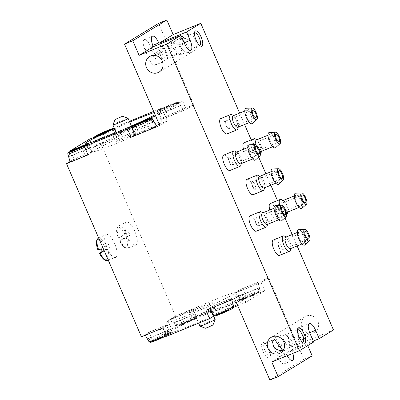 <?xml version="1.0" encoding="UTF-8"?>
<svg xmlns="http://www.w3.org/2000/svg" width="400" height="400" viewBox="0 0 400 400"><rect width="100%" height="100%" fill="white"/><g stroke="black" fill="none" stroke-linecap="round" stroke-linejoin="round"><path stroke-width="0.3" stroke-dasharray="2 1.5" d="M126.01 236.92A10.725 3.785 -112.3 0 1 126.38 247.2A10.725 3.785 -112.3 0 1 119.555 240.855L126.01 236.92L130.025 235.195L122.715 239.645A12.115 4.275 -112.3 0 1 122.025 238.15A12.115 4.275 -112.3 0 1 121.4 236.61L118.885 237.635A11.965 4.22 -112.3 0 1 118.545 225.91A11.965 4.22 -112.3 0 1 126.105 233.235L128.71 232.16A12.115 4.275 -112.3 0 1 130.025 235.195M127.31 236.005A12.425 4.385 67.7 0 0 135.72 245.23A12.425 4.385 67.7 0 0 135.15 232.04A12.425 4.385 67.7 0 0 126.31 222.235A12.425 4.385 67.7 0 0 127.31 236.005M122.715 239.645L119.5 240.905C124.21 249.345 126.64 248.315 127.605 248.055A11.965 4.22 -112.3 0 1 120.195 240.67M118.885 237.635L118.185 237.87C115.945 231.56 116.065 227.575 118.545 225.91L126.31 222.235M126.105 233.235L118.245 237.82A10.725 3.785 -112.3 0 1 117.875 227.54A10.725 3.785 -112.3 0 1 124.7 233.885M102.26 251.39L105.825 249.22L109.84 247.49L102.53 251.945M98.36 238.21A11.965 4.22 -112.3 0 1 105.915 245.53L108.525 244.455A12.115 4.275 -112.3 0 1 109.84 247.49M107.12 248.305A12.425 4.385 67.7 0 0 115.535 257.525A12.425 4.385 67.7 0 0 114.965 244.335A12.425 4.385 67.7 0 0 106.125 234.535A12.425 4.385 67.7 0 0 107.12 248.305M105.915 245.53L98 250.165M232.42 308.475L216.29 315.08L214.77 314.51L213.265 311.85L232.695 303.895M213.59 315.335A10.995 0.58 156.6 0 1 213.76 315.125L212.255 312.465A11.34 0.6 156.6 0 1 213.265 311.85M231.24 299.12A11.905 0.63 156.6 0 1 216.875 305.835A11.905 0.63 156.6 0 1 209.58 308.36A11.905 0.63 156.6 0 1 220.255 303.05A11.905 0.63 156.6 0 1 231.43 298.9A11.905 0.63 156.6 0 1 231.24 299.12M213.76 315.125L215.28 315.695L231.94 308.875M151.745 341.495A9.76 0.515 156.6 0 1 162.54 336.585A9.76 0.515 156.6 0 1 168.405 334.68L151.745 341.495L150.225 340.93L148.715 338.27L168.145 330.315A11.34 0.6 156.6 0 1 167.135 330.93L168.04 333.84A10.995 0.58 156.6 0 1 165.945 334.915M149.04 341.755A10.995 0.58 156.6 0 1 149.215 341.545L147.705 338.885A11.34 0.6 156.6 0 1 148.715 338.27M168.145 330.315L169.05 333.225L168.405 334.68L169.225 333.02A10.995 0.58 156.6 0 1 169.05 333.225M166.695 325.54A11.905 0.63 156.6 0 1 152.33 332.255A11.905 0.63 156.6 0 1 145.03 334.775A11.905 0.63 156.6 0 1 155.705 329.47A11.905 0.63 156.6 0 1 166.885 325.32A11.905 0.63 156.6 0 1 166.695 325.54M149.215 341.545L150.735 342.11L166.345 335.845A9.76 0.515 156.6 0 0 167.395 335.295L168.04 333.84M133.165 125.935L132.52 127.385L133.425 130.295A11.34 0.6 -23.4 0 1 134.43 129.68L133.53 126.77A10.995 0.58 156.6 0 1 144.74 121.62A10.995 0.58 156.6 0 1 152.525 118.855M134.175 125.32L133.53 126.77M134.685 135.29A11.905 0.63 156.6 0 1 145.365 129.99A11.905 0.63 156.6 0 1 156.54 125.835M69.625 151.74L68.98 153.19A10.995 0.58 156.6 0 1 80.195 148.035A10.995 0.58 156.6 0 1 87.98 145.275A10.995 0.58 156.6 0 1 87.805 145.485L89.315 148.145A11.34 0.6 -23.4 0 1 88.305 148.76L86.8 146.1L85.28 145.535M68.62 152.355L67.97 153.805L68.875 156.715A11.34 0.6 -23.4 0 1 69.885 156.1L68.98 153.19M87.805 145.485L86.285 144.92M70.14 161.71A11.905 0.63 156.6 0 1 80.815 156.41A11.905 0.63 156.6 0 1 91.99 152.255A11.905 0.63 156.6 0 1 87.9 154.57M242.785 298.94A9.76 0.515 156.6 0 1 253.585 294.025A9.76 0.515 156.6 0 1 259.445 292.12L242.785 298.94L241.265 298.37L239.76 295.71L259.19 287.76A11.34 0.6 156.6 0 1 258.18 288.37L259.08 291.28A10.995 0.58 156.6 0 1 247.87 296.435A10.995 0.58 156.6 0 1 240.085 299.195A10.995 0.58 156.6 0 1 240.255 298.985L238.75 296.325A11.34 0.6 156.6 0 1 239.76 295.71M259.19 287.76L260.09 290.665L259.71 291.96M257.735 282.985A11.905 0.63 156.6 0 1 243.37 289.695A11.905 0.63 156.6 0 1 236.075 292.22A11.905 0.63 156.6 0 1 246.75 286.91A11.905 0.63 156.6 0 1 257.925 282.765A11.905 0.63 156.6 0 1 257.735 282.985M259.08 291.28L258.545 292.68L245.33 298.57C240.285 300.525 241.14 299.87 240.085 299.195L236.075 292.22M240.255 298.985L241.775 299.555L258.435 292.735A9.76 0.515 156.6 0 1 247.635 297.65A9.76 0.515 156.6 0 1 241.775 299.555M178.235 325.36A9.76 0.515 156.6 0 1 189.035 320.445A9.76 0.515 156.6 0 1 194.895 318.54L178.235 325.36L176.715 324.79L175.21 322.13L194.64 314.175A11.34 0.6 156.6 0 1 193.63 314.79L194.535 317.7A10.995 0.58 156.6 0 1 183.32 322.855A10.995 0.58 156.6 0 1 175.535 325.615A10.995 0.58 156.6 0 1 175.71 325.405L174.2 322.745A11.34 0.6 156.6 0 1 175.21 322.13M194.64 314.175L195.545 317.085L194.895 318.54L195.72 316.88A10.995 0.58 156.6 0 1 195.545 317.085M193.19 309.4A11.905 0.63 156.6 0 1 178.82 316.115A11.905 0.63 156.6 0 1 171.525 318.64A11.905 0.63 156.6 0 1 182.2 313.33A11.905 0.63 156.6 0 1 193.375 309.18A11.905 0.63 156.6 0 1 193.19 309.4M194.535 317.7L194 319.1L180.785 324.99C175.735 326.94 176.595 326.29 175.535 325.615L171.525 318.64M175.71 325.405L177.23 325.975L193.89 319.155A9.76 0.515 156.6 0 1 183.09 324.07A9.76 0.515 156.6 0 1 177.23 325.975M159.66 109.795L176.32 102.975A9.76 0.515 156.6 0 1 165.52 107.89A9.76 0.515 156.6 0 1 159.66 109.795L159.395 109.955C159.04 109.955 158.855 110.455 158.84 111.45A10.995 0.58 156.6 0 1 159.015 111.25L159.66 109.795M183.03 109.695A11.905 0.63 156.6 0 1 168.48 116.635A11.905 0.63 156.6 0 1 161.18 119.15A11.905 0.63 156.6 0 1 171.86 113.85A11.905 0.63 156.6 0 1 183.03 109.695L179.02 102.715C177.15 101.585 178.85 102.01 176.245 102.445C172.955 103.495 163.605 107.54 160.56 109.23L160.025 110.635A10.995 0.58 156.6 0 1 171.235 105.48A10.995 0.58 156.6 0 1 179.02 102.715A10.995 0.58 156.6 0 1 178.85 102.925L180.355 105.59A11.34 0.6 -23.4 0 1 179.35 106.205L177.84 103.54L176.32 102.975M178.85 102.925L177.33 102.36L160.67 109.18A9.76 0.515 156.6 0 1 171.47 104.265A9.76 0.515 156.6 0 1 177.33 102.36M180.355 105.59L160.925 113.54A11.34 0.6 -23.4 0 0 159.915 114.155L159.015 111.25M160.925 113.54L160.025 110.635M96.12 135.6L95.475 137.05A10.995 0.58 156.6 0 1 106.69 131.9A10.995 0.58 156.6 0 1 114.475 129.135A10.995 0.58 156.6 0 1 114.3 129.345L115.81 132.01A11.34 0.6 -23.4 0 1 114.8 132.625L113.29 129.96L111.77 129.395M95.11 136.215L94.465 137.665L95.37 140.575A11.34 0.6 -23.4 0 1 96.38 139.96L95.475 137.05M114.3 129.345L112.78 128.78M103.93 143.055A11.905 0.63 156.6 0 1 96.63 145.57A11.905 0.63 156.6 0 1 107.31 140.27A11.905 0.63 156.6 0 1 118.485 136.115A11.905 0.63 156.6 0 1 103.93 143.055M141.415 336.755L148.98 332.145L152.595 340.495L163.355 336.09L159.74 327.74A12.425 0.655 156.6 0 1 167.355 325.11A12.425 0.655 156.6 0 1 166.715 325.645L162.93 327.95M70.08 161.525L74.09 159.085L84.85 154.68A12.425 0.655 156.6 0 1 92.465 152.05A12.425 0.655 156.6 0 1 91.825 152.58L88.04 154.89M70.675 151.19L74.09 159.085M93.015 147.555L100.585 142.945L122.1 134.135L118.32 136.445A12.425 0.655 156.6 0 1 103.775 143.15L93.015 147.555L89.405 139.205M312.19 355.875L303.94 359.25L268.71 277.845L240.025 289.585L243.64 297.935L200.605 315.545L196.82 317.855A12.425 0.655 -23.4 0 1 182.28 324.56L171.52 328.965L167.905 320.615L175.475 316.005L100.585 142.945M171.52 328.965L152.595 340.495M192.045 51.9A9.11 8.51 58.7 0 1 180.83 47.39A9.11 8.51 58.7 0 1 183.69 35.77A9.11 8.51 58.7 0 1 195.7 39.125A9.11 8.51 58.7 0 1 193.17 51.335A9.11 8.51 58.7 0 1 192.045 51.9M313.575 332.745A9.11 8.51 58.7 0 1 302.365 328.235A9.11 8.51 58.7 0 1 305.225 316.615A9.11 8.51 58.7 0 1 317.23 319.97A9.11 8.51 58.7 0 1 314.705 332.175A9.11 8.51 58.7 0 1 313.575 332.745M200.605 315.545L196.99 307.2L175.475 316.005M122.1 134.135L118.49 125.79L129.39 121.325M153.645 111.4L161.52 108.175L165.135 116.525L193.825 104.785L158.595 23.375M239.635 113.1L244.57 124.505M251.21 139.85L258.66 157.07M265.91 173.825L270.845 185.23M277.485 200.575L284.935 217.79M292.19 234.55L297.125 245.95M333.475 329.96L305.865 341.26L307.755 345.63M192.475 324.8A41.41 2.185 156.6 0 1 167.075 333.515A41.41 2.185 156.6 0 1 204.22 315.11A41.41 2.185 156.6 0 1 243.07 300.63A41.41 2.185 156.6 0 1 192.475 324.8M237.705 305.655L245.83 302.33L264.755 290.805L246.825 298.14L243.215 289.795A12.425 0.655 156.6 0 1 235.595 292.42A12.425 0.655 156.6 0 1 236.24 291.89L240.025 289.585M214.225 315.885A12.425 0.655 -23.4 0 1 227.9 309.67L233.795 307.26M163.355 336.09A12.425 0.655 -23.4 0 1 170.97 333.46A12.425 0.655 -23.4 0 1 170.325 333.99L166.54 336.3M246.825 298.14A12.425 0.655 -23.4 0 1 239.21 300.77A12.425 0.655 -23.4 0 1 239.855 300.24L243.64 297.935M114.525 128.68A41.41 2.185 156.6 0 1 129.725 122.105M154.14 112.55A41.41 2.185 156.6 0 1 160.99 110.955A41.41 2.185 156.6 0 1 155.1 114.77M193.825 104.785L186.255 109.395L168.325 116.73L164.71 108.385L182.64 101.045L163.715 112.57L155.59 115.9M164.71 108.385A12.425 0.655 156.6 0 1 157.095 111.01A12.425 0.655 156.6 0 1 157.735 110.48L161.52 108.175M118.32 136.445L114.705 128.095L118.49 125.79M114.705 128.095A12.425 0.655 156.6 0 1 114.355 128.3M291.065 340.34A9.11 8.51 -121.3 0 0 299.32 341.43A9.11 8.51 -121.3 0 0 300.445 340.86A9.11 8.51 -121.3 0 0 304.29 334.93L302.31 329.22L298.485 328.015L298.15 331.325L298.74 338.31A9.11 8.51 58.7 0 1 294.895 344.24A9.11 8.51 58.7 0 1 293.77 344.81A9.11 8.51 58.7 0 1 285.515 343.72L282.605 337.675L284.415 333.775L286.68 335.625L291.065 340.34L279.75 344.975L283.525 353.7A9.11 3.215 -112.3 0 1 284.2 363.825A9.11 3.215 -112.3 0 1 277.975 357.085L274.195 348.355A9.11 3.215 -112.3 0 1 273.52 338.235A9.11 3.215 -112.3 0 1 279.75 344.975M289.295 340.92C289.6 345.205 289.28 347.615 288.345 348.15C290.755 346.91 292.47 344.31 293.485 340.355C292.69 335.55 290.835 333.37 287.915 333.825C287.33 334.54 287.795 336.905 289.295 340.92M173.265 48.36L177.66 53.08L179.915 54.925L181.725 51.01L178.815 44.975A9.11 8.51 -121.3 0 0 169.435 44.455A9.11 8.51 -121.3 0 0 165.59 50.39L166.185 57.385L165.845 60.685L162.015 59.47L160.04 53.77A9.11 8.51 58.7 0 1 163.885 47.84A9.11 8.51 58.7 0 1 173.265 48.36L184.585 43.725M186.31 43.985C188.11 47.45 189.345 49.225 190.01 49.31C191.47 48.945 192.975 42.895 189.115 40.145C185.975 38.23 183.025 37.78 180.26 38.795C179.695 39.28 184.135 40.19 186.31 43.985M170.945 50.27C169.915 46.01 174.06 41.59 176 40.54C175.34 40.93 174.94 42.73 174.785 45.94C176.21 50.835 176.755 53.815 176.415 54.875C174.29 55.385 172.465 53.855 170.945 50.27M223.725 155.13A8.28 2.92 -112.3 0 1 229.385 161.26A8.28 2.92 -112.3 0 1 230 170.46M250.005 215.855A8.28 2.92 -112.3 0 1 255.665 221.985A8.28 2.92 -112.3 0 1 256.28 231.185M243.915 142.835A8.28 2.92 -112.3 0 1 249.575 148.965A8.28 2.92 -112.3 0 1 250.185 158.165A8.28 2.92 -112.3 0 1 244.525 152.04A8.28 2.92 -112.3 0 1 243.53 149.265M270.19 203.56A8.28 2.92 -112.3 0 1 275.85 209.685A8.28 2.92 -112.3 0 1 276.465 218.89A8.28 2.92 -112.3 0 1 270.805 212.76A8.28 2.92 -112.3 0 1 269.81 209.985M220.68 118.625A8.28 2.92 -112.3 0 1 226.34 124.75A8.28 2.92 -112.3 0 1 226.955 133.95M273.235 240.07A8.28 2.92 -112.3 0 1 278.895 246.195A8.28 2.92 -112.3 0 1 279.51 255.4M246.96 179.345A8.28 2.92 -112.3 0 1 252.62 185.475A8.28 2.92 -112.3 0 1 253.235 194.675M313.67 342.025L286.06 353.33L271.8 362.015M305.865 341.26L291.61 349.945L313.26 341.085M286.06 353.33L286.22 353.71A9.11 3.215 -112.3 0 0 287.195 355.71M283.525 353.7L291.775 350.325L291.61 349.945M291.775 350.325A9.11 3.215 -112.3 0 1 292.87 353.39M303.94 359.25L269.875 380M264.755 290.805L261.145 282.455L243.215 289.795M268.71 277.845L261.145 282.455M245.83 302.33L242.22 293.98L234.65 298.595M263.205 351.695A8.28 2.92 67.7 0 0 269.655 356.835A8.28 2.92 67.7 0 0 268.435 349.05A8.28 2.92 67.7 0 0 263.845 342.64A8.28 2.92 67.7 0 0 263.205 351.695M159.205 124.25L167.33 120.92L163.715 112.57M167.33 120.92L159.76 125.535M186.255 109.395L182.64 101.045M160.22 54.755A8.28 2.92 67.7 0 0 166.665 59.9A8.28 2.92 67.7 0 0 165.445 52.115A8.28 2.92 67.7 0 0 160.855 45.705A8.28 2.92 67.7 0 0 160.22 54.755M148.725 58.405L144.945 49.675A9.11 3.215 -112.3 0 1 144.27 39.55A9.11 3.215 -112.3 0 1 150.495 46.29L154.275 55.02A9.11 3.215 -112.3 0 1 154.95 65.145A9.11 3.215 -112.3 0 1 148.725 58.405L160.04 53.77M264.12 189.395A8.28 2.92 67.7 0 0 262.84 181.795A8.28 2.92 67.7 0 0 258.42 175.475M264.105 187.99A6.21 2.19 67.7 0 0 264.735 187.11A6.21 2.19 67.7 0 0 263.78 181.41A6.21 2.19 67.7 0 0 260.465 176.675A6.21 2.19 67.7 0 0 259.395 176.49M273.305 177.89A6.21 2.19 67.7 0 0 277.55 182.485A6.21 2.19 67.7 0 0 277.225 175.905A6.21 2.19 67.7 0 0 272.845 170.99A6.21 2.19 67.7 0 0 273.305 177.89M278.65 184.2A8.28 2.92 67.7 0 0 277.9 175.63A8.28 2.92 67.7 0 0 272.425 168.995M252.42 186.31A4.14 1.46 67.7 0 0 255.25 189.375A4.14 1.46 67.7 0 0 255.035 184.99A4.14 1.46 67.7 0 0 252.115 181.71A4.14 1.46 67.7 0 0 252.42 186.31M290.395 250.12A8.28 2.92 67.7 0 0 289.12 242.515A8.28 2.92 67.7 0 0 284.7 236.2M290.38 248.71A6.21 2.19 67.7 0 0 291.015 247.835A6.21 2.19 67.7 0 0 290.055 242.135A6.21 2.19 67.7 0 0 286.74 237.395A6.21 2.19 67.7 0 0 285.675 237.215M299.58 238.61A6.21 2.19 67.7 0 0 303.83 243.21A6.21 2.19 67.7 0 0 303.505 236.63A6.21 2.19 67.7 0 0 299.12 231.71A6.21 2.19 67.7 0 0 299.58 238.61M304.925 244.925A8.28 2.92 67.7 0 0 304.18 236.35A8.28 2.92 67.7 0 0 298.7 229.715M278.695 247.035A4.14 1.46 67.7 0 0 281.525 250.1A4.14 1.46 67.7 0 0 281.31 245.71A4.14 1.46 67.7 0 0 278.39 242.435A4.14 1.46 67.7 0 0 278.695 247.035M237.84 128.675A8.28 2.92 67.7 0 0 236.565 121.07A8.28 2.92 67.7 0 0 232.145 114.755M237.825 127.265A6.21 2.19 67.7 0 0 238.46 126.39A6.21 2.19 67.7 0 0 237.5 120.685A6.21 2.19 67.7 0 0 234.185 115.95A6.21 2.19 67.7 0 0 233.12 115.77M247.03 117.165A6.21 2.19 67.7 0 0 251.275 121.76A6.21 2.19 67.7 0 0 250.95 115.185A6.21 2.19 67.7 0 0 246.57 110.265A6.21 2.19 67.7 0 0 247.03 117.165M252.375 123.48A8.28 2.92 67.7 0 0 251.625 114.905A8.28 2.92 67.7 0 0 246.15 108.27M226.145 125.59A4.14 1.46 67.7 0 0 228.975 128.65A4.14 1.46 67.7 0 0 228.755 124.265A4.14 1.46 67.7 0 0 225.835 120.985A4.14 1.46 67.7 0 0 226.145 125.59M279.7 205.32A8.28 2.92 67.7 0 0 280.845 208.65A8.28 2.92 67.7 0 0 286.505 214.78A8.28 2.92 67.7 0 0 286.725 214.655M287.35 213.61A8.28 2.92 67.7 0 0 286.07 206.005A8.28 2.92 67.7 0 0 281.65 199.69M282.325 205.47A6.21 2.19 67.7 0 0 283.09 207.605A6.21 2.19 67.7 0 0 286.275 212.025M287.335 212.2A6.21 2.19 67.7 0 0 287.97 211.325A6.21 2.19 67.7 0 0 287.01 205.625A6.21 2.19 67.7 0 0 283.695 200.885A6.21 2.19 67.7 0 0 282.63 200.705M296.535 202.1A6.21 2.19 67.7 0 0 300.78 206.7A6.21 2.19 67.7 0 0 300.455 200.12A6.21 2.19 67.7 0 0 296.075 195.2A6.21 2.19 67.7 0 0 296.535 202.1M301.88 208.415A8.28 2.92 67.7 0 0 301.135 199.845A8.28 2.92 67.7 0 0 295.655 193.205M275.65 210.525A4.14 1.46 67.7 0 0 278.48 213.59A4.14 1.46 67.7 0 0 278.265 209.205A4.14 1.46 67.7 0 0 275.345 205.925A4.14 1.46 67.7 0 0 275.65 210.525M253.42 144.595A8.28 2.92 67.7 0 0 254.57 147.93A8.28 2.92 67.7 0 0 260.23 154.055A8.28 2.92 67.7 0 0 260.45 153.935M261.07 152.885A8.28 2.92 67.7 0 0 259.795 145.285A8.28 2.92 67.7 0 0 255.375 138.97M256.05 144.75A6.21 2.19 67.7 0 0 256.81 146.885A6.21 2.19 67.7 0 0 260 151.305M261.055 151.48A6.21 2.19 67.7 0 0 261.69 150.605A6.21 2.19 67.7 0 0 260.735 144.9A6.21 2.19 67.7 0 0 257.42 140.165A6.21 2.19 67.7 0 0 256.35 139.98M270.26 141.38A6.21 2.19 67.7 0 0 274.505 145.975A6.21 2.19 67.7 0 0 274.18 139.395A6.21 2.19 67.7 0 0 269.8 134.48A6.21 2.19 67.7 0 0 270.26 141.38M275.605 147.69A8.28 2.92 67.7 0 0 274.855 139.12A8.28 2.92 67.7 0 0 269.38 132.485M249.375 149.8A4.14 1.46 67.7 0 0 252.205 152.865A4.14 1.46 67.7 0 0 251.99 148.48A4.14 1.46 67.7 0 0 249.065 145.2A4.14 1.46 67.7 0 0 249.375 149.8M162.055 53.91A6.715 2.37 67.7 0 0 166.645 58.875A6.715 2.37 67.7 0 0 167.28 58.08A6.715 2.37 67.7 0 0 166.29 51.765A6.715 2.37 67.7 0 0 162.57 46.57A6.715 2.37 67.7 0 0 161.56 46.45A6.715 2.37 67.7 0 0 162.055 53.91M194.47 33.025A6.715 2.37 67.7 0 0 194.06 33.685A6.715 2.37 67.7 0 0 195.195 40.345A6.715 2.37 67.7 0 0 198.77 45.19A6.715 2.37 67.7 0 0 199.525 45.375M267.165 225.905A8.28 2.92 67.7 0 0 265.885 218.305A8.28 2.92 67.7 0 0 261.465 211.985M267.15 224.5A6.21 2.19 67.7 0 0 267.78 223.62A6.21 2.19 67.7 0 0 266.825 217.92A6.21 2.19 67.7 0 0 263.51 213.18A6.21 2.19 67.7 0 0 262.445 213M276.35 214.4A6.21 2.19 67.7 0 0 280.595 218.995A6.21 2.19 67.7 0 0 280.27 212.415A6.21 2.19 67.7 0 0 275.89 207.495A6.21 2.19 67.7 0 0 276.35 214.4M281.695 220.71A8.28 2.92 67.7 0 0 280.95 212.14A8.28 2.92 67.7 0 0 275.47 205.505M255.465 222.82A4.14 1.46 67.7 0 0 258.295 225.885A4.14 1.46 67.7 0 0 258.08 221.5A4.14 1.46 67.7 0 0 255.16 218.22A4.14 1.46 67.7 0 0 255.465 222.82M240.885 165.185A8.28 2.92 67.7 0 0 239.61 157.58A8.28 2.92 67.7 0 0 235.19 151.265M240.87 163.775A6.21 2.19 67.7 0 0 241.505 162.9A6.21 2.19 67.7 0 0 240.545 157.195A6.21 2.19 67.7 0 0 237.23 152.46A6.21 2.19 67.7 0 0 236.165 152.28M250.075 153.675A6.21 2.19 67.7 0 0 254.32 158.27A6.21 2.19 67.7 0 0 253.995 151.695A6.21 2.19 67.7 0 0 249.615 146.775A6.21 2.19 67.7 0 0 250.075 153.675M255.42 159.99A8.28 2.92 67.7 0 0 254.67 151.415A8.28 2.92 67.7 0 0 249.195 144.78M229.19 162.1A4.14 1.46 67.7 0 0 232.02 165.16A4.14 1.46 67.7 0 0 231.8 160.775A4.14 1.46 67.7 0 0 228.88 157.495A4.14 1.46 67.7 0 0 229.19 162.1M265.045 350.845A6.715 2.37 67.7 0 0 269.63 355.81A6.715 2.37 67.7 0 0 270.27 355.015A6.715 2.37 67.7 0 0 269.28 348.7A6.715 2.37 67.7 0 0 265.56 343.505A6.715 2.37 67.7 0 0 264.545 343.385A6.715 2.37 67.7 0 0 265.045 350.845M297.46 329.96A6.715 2.37 67.7 0 0 297.05 330.62A6.715 2.37 67.7 0 0 298.185 337.28A6.715 2.37 67.7 0 0 301.76 342.125A6.715 2.37 67.7 0 0 302.515 342.31M115.725 143.76A37.27 1.965 156.6 0 1 92.9 151.68A37.27 1.965 156.6 0 1 126.3 135.04A37.27 1.965 156.6 0 1 161.29 122.085A37.27 1.965 156.6 0 1 115.725 143.76M123.295 139.15A12.425 0.655 156.6 0 1 115.68 141.78A12.425 0.655 156.6 0 1 126.82 136.245A12.425 0.655 156.6 0 1 138.48 131.91A12.425 0.655 156.6 0 1 123.295 139.15M120.83 133.455A12.425 0.655 156.6 0 1 113.215 136.085A12.425 0.655 156.6 0 1 124.355 130.55A12.425 0.655 156.6 0 1 136.015 126.22A12.425 0.655 156.6 0 1 120.83 133.455M127.14 129.615A8.28 0.435 -23.4 0 0 117.015 134.44A8.28 0.435 -23.4 0 0 122.095 132.69A8.28 0.435 -23.4 0 0 132.215 127.865A8.28 0.435 -23.4 0 0 127.14 129.615M199.66 315.625A12.425 0.655 156.6 0 1 192.045 318.255A12.425 0.655 156.6 0 1 203.185 312.72A12.425 0.655 156.6 0 1 214.85 308.385A12.425 0.655 156.6 0 1 199.66 315.625M200.925 314.86A8.28 0.435 156.6 0 1 195.845 316.61A8.28 0.435 156.6 0 1 203.275 312.92A8.28 0.435 156.6 0 1 211.05 310.03A8.28 0.435 156.6 0 1 200.925 314.86M197.2 309.935A12.425 0.655 156.6 0 1 189.58 312.56A12.425 0.655 156.6 0 1 200.725 307.025A12.425 0.655 156.6 0 1 212.385 302.695A12.425 0.655 156.6 0 1 197.2 309.935M189.63 314.545A37.27 1.965 156.6 0 1 166.77 322.39A37.27 1.965 156.6 0 1 200.205 305.825A37.27 1.965 156.6 0 1 235.165 292.79A37.27 1.965 156.6 0 1 189.63 314.545M205.405 328.255L212.995 324.97M199.95 326.1A8.28 0.435 156.6 0 1 207.38 322.41A8.28 0.435 156.6 0 1 215.155 319.52M112.91 124.925A8.28 0.435 156.6 0 1 120.335 121.265A8.28 0.435 156.6 0 1 128.09 118.36M134.63 135.105L134.855 134.97A12.425 0.655 156.6 0 1 149.4 128.26L156.305 125.435M168.325 116.73A12.425 0.655 156.6 0 1 160.705 119.36A12.425 0.655 156.6 0 1 161.35 118.83L165.135 116.525M205.96 310.335L209.745 308.03A12.425 0.655 156.6 0 1 224.29 301.32L242.22 293.98M148.98 332.145L159.74 327.74M196.99 307.2L193.21 309.505A12.425 0.655 156.6 0 1 178.665 316.21L167.905 320.615M115.81 132.01L96.38 139.96M114.8 132.625L95.37 140.575M179.35 106.205L159.915 114.155M174.2 322.745L193.63 314.79M238.75 296.325L258.18 288.37M89.315 148.145L69.885 156.1M88.305 148.76L68.875 156.715M152.76 122.18L134.43 129.68M152.855 122.345L133.425 130.295M147.705 338.885L167.135 330.93M212.255 312.465L231.685 304.51M108.525 244.455L101.215 248.91M128.71 232.16L121.4 236.61M127.415 236.27A11.965 4.22 -112.3 0 1 127.605 248.055L135.72 245.23M107.23 248.565A11.965 4.22 -112.3 0 1 107.42 260.35M98.055 250.115A10.725 3.785 -112.3 0 1 97.69 239.84A10.725 3.785 -112.3 0 1 104.515 246.18M105.825 249.22A10.725 3.785 -112.3 0 1 106.195 259.495A10.725 3.785 -112.3 0 1 99.37 253.15M214.77 314.51A10.995 0.58 156.6 0 1 226.045 309.33A10.995 0.58 156.6 0 1 233.77 306.6M216.29 315.08A9.76 0.515 156.6 0 1 227.09 310.165A9.76 0.515 156.6 0 1 232.95 308.26M150.225 340.93A10.995 0.58 156.6 0 1 161.495 335.75A10.995 0.58 156.6 0 1 169.225 333.02L166.885 325.32M86.8 146.1A10.995 0.58 156.6 0 1 84.7 147.175M241.265 298.37A10.995 0.58 156.6 0 1 252.535 293.195A10.995 0.58 156.6 0 1 260.265 290.465A10.995 0.58 156.6 0 1 260.09 290.665M176.715 324.79A10.995 0.58 156.6 0 1 187.99 319.615A10.995 0.58 156.6 0 1 195.72 316.88L193.375 309.18M177.84 103.54A10.995 0.58 156.6 0 1 165.58 109.13A10.995 0.58 156.6 0 1 158.84 111.45L161.18 119.15M113.29 129.96A10.995 0.58 156.6 0 1 101.035 135.545A10.995 0.58 156.6 0 1 94.29 137.87A10.995 0.58 156.6 0 1 94.465 137.665M144.945 49.675L153.195 46.3M150.495 46.29L152.805 45.35M154.275 55.02L165.59 50.39M178.815 44.975L184.175 42.785M277.975 357.085L286.22 353.71M274.195 348.355L285.515 343.72M298.74 338.31L310.055 333.675M304.29 334.93L309.67 332.725M91.825 152.58L88.21 144.235M84.85 154.68L81.295 146.47M134.855 134.97L133.955 132.895M149.4 128.26L145.845 120.05M103.775 143.15L100.16 134.8M161.35 118.83L157.735 110.48M227.9 309.67L224.29 301.32M210.83 310.53L209.745 308.03M170.325 333.99L166.715 325.645M182.28 324.56L178.665 316.21M196.82 317.855L193.21 309.505M239.855 300.24L236.24 291.89M108.23 260.07L115.535 257.525M98.7 238.045L106.125 234.535M231.705 299.8L231.43 298.9M209.81 308.76L209.58 308.36M145.26 335.18L145.03 334.775M91.99 152.255L87.38 144.74M259.715 291.965L260.265 290.465L257.925 282.765M96.63 145.57L94.27 137.215M118.485 136.115L114.475 129.135L113.835 128.585M305.225 316.615L271.16 337.365M314.705 332.175L300.445 340.86M294.895 344.24L280.64 352.925M183.69 35.77L169.435 44.455M163.885 47.84L149.63 56.52M193.17 51.335L159.105 72.085M144.27 39.55L152.52 36.175M154.95 65.145L165.845 60.685M179.915 54.925L190.81 50.465M284.2 363.825L292.45 360.45M273.52 338.235L284.415 333.775M298.485 328.015L309.38 323.555M260.465 176.675L259.845 176.31M264.735 187.11L264.55 187.805M275.76 183.215L277.55 182.485M271.055 171.72L272.845 170.99M255.25 189.375L282.145 178.365M252.115 181.71L279.01 170.7M286.74 237.395L286.12 237.03M291.015 247.835L290.825 248.53M302.04 243.94L303.83 243.21M297.335 232.445L299.12 231.71M281.525 250.1L308.42 239.09M278.39 242.435L305.285 231.425M234.185 115.95L233.565 115.585M238.46 126.39L238.27 127.085M249.485 122.495L251.275 121.76M244.78 110.995L246.57 110.265M228.975 128.65L255.87 117.645M225.835 120.985L252.73 109.98M276.465 218.89L286.505 214.78M283.695 200.885L283.075 200.525M287.97 211.325L287.78 212.02M298.995 207.43L300.78 206.7M294.29 195.935L296.075 195.2M278.48 213.59L305.375 202.58M275.345 205.925L302.24 194.915M250.185 158.165L260.23 154.055M257.42 140.165L256.795 139.8M261.69 150.605L261.505 151.295M272.715 146.705L274.505 145.975M268.01 135.21L269.8 134.48M252.205 152.865L279.1 141.855M249.065 145.2L275.96 134.195M162.57 46.57L160.855 45.705M167.28 58.08L166.665 59.9M166.645 58.875L176.415 54.875M161.56 46.45L176 40.54M190.01 49.31L199.785 45.31M180.26 38.795L194.7 32.885M198.77 45.19L200.485 46.06M194.06 33.685L194.675 31.86M263.51 213.18L262.89 212.82M267.78 223.62L267.595 224.315M278.805 219.725L280.595 218.995M274.1 208.23L275.89 207.495M258.295 225.885L285.19 214.875M255.16 218.22L282.055 207.21M237.23 152.46L236.61 152.095M241.505 162.9L241.315 163.595M252.53 159.005L254.32 158.27M247.825 147.505L249.615 146.775M232.02 165.16L258.915 154.155M228.88 157.495L255.775 146.49M265.56 343.505L263.845 342.64M270.27 355.015L269.655 356.835M269.63 355.81L284.055 349.91M264.545 343.385L274.32 339.385M288.35 348.15L302.775 342.245M287.915 333.825L297.69 329.82M301.76 342.125L303.475 342.995M297.05 330.62L297.665 328.795M161.29 122.085L160.99 110.955M92.9 151.68L84.995 143.84M113.215 136.085L115.68 141.78M136.015 126.22L138.48 131.91M189.58 312.56L192.045 318.255M212.385 302.695L214.85 308.385M166.77 322.39L167.075 333.515M235.165 292.79L243.07 300.63M195.845 316.61L198.675 323.145M211.05 310.03L213.705 316.175M116.22 132.61L117.015 134.44M131.425 126.03L132.215 127.865M92.465 152.05L88.855 143.7M160.705 119.36L157.095 111.01M170.97 333.46L167.355 325.11M239.21 300.77L235.595 292.42"/><path stroke-width="0.6" d="M99.315 253.2L102.53 251.945A12.115 4.275 -112.3 0 1 101.835 250.445A12.115 4.275 -112.3 0 1 101.215 248.91L98.695 249.93A11.965 4.22 -112.3 0 1 98.36 238.21L98.7 238.045M98.055 250.115L98.695 249.93M233.595 306.805A10.995 0.58 156.6 0 0 233.77 306.6L232.95 308.26L233.595 306.805L232.695 303.895A11.34 0.6 156.6 0 1 231.685 304.51L232.59 307.42A10.995 0.58 156.6 0 1 221.375 312.575A10.995 0.58 156.6 0 1 213.59 315.335L209.81 308.76M232.59 307.42L232.055 308.82L218.84 314.71C213.79 316.66 214.645 316.01 213.59 315.335M133.165 125.935L149.825 119.115A9.76 0.515 156.6 0 1 139.025 124.03A9.76 0.515 156.6 0 1 133.165 125.935L132.9 126.095C132.545 126.095 132.36 126.595 132.345 127.59L134.685 135.29A11.905 0.63 156.6 0 0 141.985 132.775A11.905 0.63 156.6 0 0 156.54 125.835L152.525 118.855A10.995 0.58 156.6 0 1 152.355 119.065L150.835 118.5L134.065 125.37C137.11 123.68 146.46 119.635 149.755 118.585C152.355 118.15 150.66 117.72 152.525 118.855M152.355 119.065L153.865 121.73A11.34 0.6 -23.4 0 1 152.855 122.345L151.345 119.68L149.825 119.115M68.62 152.355L85.28 145.535A9.76 0.515 156.6 0 1 74.48 150.445A9.76 0.515 156.6 0 1 68.62 152.355L68.35 152.515M69.625 151.74A9.76 0.515 156.6 0 1 80.425 146.825A9.76 0.515 156.6 0 1 86.285 144.92L69.515 151.79L82.74 145.9L86.415 144.665L87.38 144.74M87.9 154.57A11.905 0.63 156.6 0 1 77.44 159.195A11.905 0.63 156.6 0 1 70.14 161.71L67.795 154.01C67.81 153.015 67.995 152.515 68.35 152.51M95.11 136.215L111.77 129.395A9.76 0.515 156.6 0 1 100.975 134.31A9.76 0.515 156.6 0 1 95.11 136.215L94.27 137.215M96.12 135.6A9.76 0.515 156.6 0 1 106.92 130.685A9.76 0.515 156.6 0 1 112.78 128.78L96.01 135.65L109.235 129.76L112.91 128.53L113.835 128.585M66.525 163.695L88.04 154.89L84.425 146.54L127.46 128.925L131.07 137.275L159.76 125.535L124.53 44.125L132.78 40.75L139.1 55.36L166.715 44.06L299.415 350.71L271.8 362.015L278.125 376.625L269.875 380L234.65 298.595L205.96 310.335L209.575 318.685L166.54 336.3L162.93 327.95L141.415 336.755L66.525 163.695L70.08 161.525M114.355 128.3A12.425 0.655 156.6 0 1 100.16 134.8L89.405 139.205L70.48 150.735L70.675 151.19M129.39 121.325L153.645 111.4M124.53 44.125L158.595 23.375L166.84 20L173.165 34.61L200.78 23.31L239.635 113.1M244.57 124.505L251.21 139.85M258.66 157.07L265.91 173.825M270.845 185.23L277.485 200.575M284.935 217.79L292.19 234.55M297.125 245.95L333.475 329.96L319.22 338.645L315.61 330.295A9.11 3.215 -112.3 0 0 309.38 323.555A9.11 3.215 -112.3 0 0 310.055 333.675L313.67 342.025L299.415 350.71M307.755 345.63L312.19 355.875L278.125 376.625M157.98 72.65A9.11 8.51 58.7 0 1 146.77 68.14A9.11 8.51 58.7 0 1 149.63 56.52A9.11 8.51 58.7 0 1 161.635 59.875A9.11 8.51 58.7 0 1 159.105 72.085A9.11 8.51 58.7 0 1 157.98 72.65M279.515 353.495A9.11 8.51 58.7 0 1 268.3 348.985A9.11 8.51 58.7 0 1 271.16 337.365A9.11 8.51 58.7 0 1 283.17 340.72A9.11 8.51 58.7 0 1 280.64 352.925A9.11 8.51 58.7 0 1 279.515 353.495M233.795 307.26L237.705 305.655M214.225 315.885A12.425 0.655 -23.4 0 0 213.36 316.38L210.83 310.53M209.575 318.685L213.36 316.38M155.1 114.77A41.41 2.185 156.6 0 1 110.355 135.04A41.41 2.185 156.6 0 1 84.995 143.84A41.41 2.185 156.6 0 1 114.525 128.68M129.725 122.105A41.41 2.185 156.6 0 1 154.14 112.55M81.295 146.47L70.48 150.735M81.235 146.33A12.425 0.655 156.6 0 1 88.855 143.7A12.425 0.655 156.6 0 1 88.21 144.235L84.425 146.54M133.955 132.895L131.24 126.62L127.46 128.925M131.24 126.62A12.425 0.655 156.6 0 1 145.785 119.91L155.59 115.9M283.4 350.105C279.905 351.05 276.745 350.08 273.93 347.205C272.33 343.23 272.46 340.625 274.32 339.385C275.095 338.86 280.14 349.675 283.65 349.395M299.065 337.015A8.28 2.92 67.7 0 0 303.475 342.995A8.28 2.92 67.7 0 0 304.295 334.37A8.28 2.92 67.7 0 0 297.665 328.795A8.28 2.92 67.7 0 0 299.065 337.015M240.04 166.355L230 170.46A8.28 2.92 -112.3 0 1 224.34 164.335A8.28 2.92 -112.3 0 1 223.725 155.13L233.77 151.025A8.28 2.92 67.7 0 0 234.38 160.225A8.28 2.92 67.7 0 0 240.04 166.355A8.28 2.92 67.7 0 0 240.885 165.185L241.315 163.595M266.32 227.075L256.28 231.185A8.28 2.92 -112.3 0 1 250.62 225.055A8.28 2.92 -112.3 0 1 250.005 215.855L260.045 211.745A8.28 2.92 67.7 0 0 260.66 220.95A8.28 2.92 67.7 0 0 266.32 227.075A8.28 2.92 67.7 0 0 267.165 225.905L267.595 224.315M196.08 40.08A8.28 2.92 67.7 0 0 200.485 46.06A8.28 2.92 67.7 0 0 201.305 37.435A8.28 2.92 67.7 0 0 194.675 31.86A8.28 2.92 67.7 0 0 196.08 40.08M243.53 149.265A8.28 2.92 -112.3 0 1 243.915 142.835L253.955 138.725A8.28 2.92 67.7 0 0 253.42 144.595M269.81 209.985A8.28 2.92 -112.3 0 1 270.19 203.56L280.23 199.45A8.28 2.92 67.7 0 0 279.7 205.32M236.995 129.845L226.955 133.95A8.28 2.92 -112.3 0 1 221.295 127.825A8.28 2.92 -112.3 0 1 220.68 118.625L230.72 114.515A8.28 2.92 67.7 0 0 231.335 123.715A8.28 2.92 67.7 0 0 236.995 129.845A8.28 2.92 67.7 0 0 237.84 128.675L238.27 127.085M289.55 251.29L279.51 255.4A8.28 2.92 -112.3 0 1 273.85 249.27A8.28 2.92 -112.3 0 1 273.235 240.07L283.275 235.96A8.28 2.92 67.7 0 0 283.89 245.16A8.28 2.92 67.7 0 0 289.55 251.29A8.28 2.92 67.7 0 0 290.395 250.12L290.825 248.53M263.275 190.565L253.235 194.675A8.28 2.92 -112.3 0 1 247.57 188.55A8.28 2.92 -112.3 0 1 246.96 179.345L257 175.235A8.28 2.92 67.7 0 0 257.615 184.44A8.28 2.92 67.7 0 0 263.275 190.565A8.28 2.92 67.7 0 0 264.12 189.395L264.55 187.805M200.78 23.31L186.52 31.995L190.135 40.345A9.11 3.215 -112.3 0 1 190.81 50.465A9.11 3.215 -112.3 0 1 184.585 43.725L180.97 35.375L166.715 44.06M313.26 341.085L319.22 338.645M173.165 34.61L158.91 43.295L158.745 42.915A9.11 3.215 -112.3 0 0 152.52 36.175A9.11 3.215 -112.3 0 0 153.195 46.3L153.36 46.675L139.1 55.36M166.84 20L132.78 40.75M153.36 46.675L180.97 35.375M186.52 31.995L158.91 43.295M292.87 353.39A9.11 3.215 -112.3 0 1 292.45 360.45A9.11 3.215 -112.3 0 1 287.195 355.71M259.845 176.31L258.42 175.475A8.28 2.92 67.7 0 0 257 175.235M271.055 171.72L259.395 176.49A6.21 2.19 67.7 0 0 259.86 183.395A6.21 2.19 67.7 0 0 264.105 187.99L275.76 183.215M278.495 168.725L272.425 168.995A8.28 2.92 67.7 0 0 272.675 178.275A8.28 2.92 67.7 0 0 278.65 184.2L283.165 180.135A6.21 2.19 67.7 0 0 282.605 173.705A6.21 2.19 67.7 0 0 278.495 168.725A6.21 2.19 67.7 0 0 278.685 175.685A6.21 2.19 67.7 0 0 283.165 180.135M279.315 175.305A4.14 1.46 67.7 0 0 282.145 178.365A4.14 1.46 67.7 0 0 281.93 173.98A4.14 1.46 67.7 0 0 279.01 170.7A4.14 1.46 67.7 0 0 279.315 175.305M286.12 237.03L284.7 236.2A8.28 2.92 67.7 0 0 283.275 235.96M297.335 232.445L285.675 237.215A6.21 2.19 67.7 0 0 286.135 244.115A6.21 2.19 67.7 0 0 290.38 248.71L302.04 243.94M304.775 229.45L298.7 229.715A8.28 2.92 67.7 0 0 298.95 238.995A8.28 2.92 67.7 0 0 304.925 244.925L309.445 240.855A6.21 2.19 67.7 0 0 308.88 234.425A6.21 2.19 67.7 0 0 304.775 229.45A6.21 2.19 67.7 0 0 304.96 236.41A6.21 2.19 67.7 0 0 309.445 240.855M305.59 236.025A4.14 1.46 67.7 0 0 308.42 239.09A4.14 1.46 67.7 0 0 308.205 234.705A4.14 1.46 67.7 0 0 305.285 231.425A4.14 1.46 67.7 0 0 305.59 236.025M233.565 115.585L232.145 114.755A8.28 2.92 67.7 0 0 230.72 114.515M244.78 110.995L233.12 115.77A6.21 2.19 67.7 0 0 233.58 122.67A6.21 2.19 67.7 0 0 237.825 127.265L249.485 122.495M252.22 108.005L246.15 108.27A8.28 2.92 67.7 0 0 246.395 117.55A8.28 2.92 67.7 0 0 252.375 123.48L256.89 119.41A6.21 2.19 67.7 0 0 256.33 112.98A6.21 2.19 67.7 0 0 252.22 108.005A6.21 2.19 67.7 0 0 252.405 114.965A6.21 2.19 67.7 0 0 256.89 119.41M253.04 114.58A4.14 1.46 67.7 0 0 255.87 117.645A4.14 1.46 67.7 0 0 255.65 113.26A4.14 1.46 67.7 0 0 252.73 109.98A4.14 1.46 67.7 0 0 253.04 114.58M286.725 214.655A8.28 2.92 67.7 0 0 287.35 213.61L287.78 212.02M283.075 200.525L281.65 199.69A8.28 2.92 67.7 0 0 280.23 199.45M286.275 212.025A6.21 2.19 67.7 0 0 287.335 212.2L298.995 207.43M294.29 195.935L282.63 200.705A6.21 2.19 67.7 0 0 282.325 205.47M301.73 192.94L295.655 193.205A8.28 2.92 67.7 0 0 295.905 202.485A8.28 2.92 67.7 0 0 301.88 208.415L306.395 204.345A6.21 2.19 67.7 0 0 305.835 197.92A6.21 2.19 67.7 0 0 301.73 192.94A6.21 2.19 67.7 0 0 301.915 199.9A6.21 2.19 67.7 0 0 306.395 204.345M302.545 199.515A4.14 1.46 67.7 0 0 305.375 202.58A4.14 1.46 67.7 0 0 305.16 198.195A4.14 1.46 67.7 0 0 302.24 194.915A4.14 1.46 67.7 0 0 302.545 199.515M260.45 153.935A8.28 2.92 67.7 0 0 261.07 152.885L261.505 151.295M256.795 139.8L255.375 138.97A8.28 2.92 67.7 0 0 253.955 138.725M260 151.305A6.21 2.19 67.7 0 0 261.055 151.48L272.715 146.705M268.01 135.21L256.35 139.98A6.21 2.19 67.7 0 0 256.05 144.75M275.45 132.22L269.38 132.485A8.28 2.92 67.7 0 0 269.63 141.765A8.28 2.92 67.7 0 0 275.605 147.69L280.12 143.625A6.21 2.19 67.7 0 0 279.56 137.195A6.21 2.19 67.7 0 0 275.45 132.22A6.21 2.19 67.7 0 0 275.64 139.18A6.21 2.19 67.7 0 0 280.12 143.625M276.27 138.795A4.14 1.46 67.7 0 0 279.1 141.855A4.14 1.46 67.7 0 0 278.885 137.47A4.14 1.46 67.7 0 0 275.96 134.195A4.14 1.46 67.7 0 0 276.27 138.795M199.525 45.375A6.715 2.37 67.7 0 0 199.785 45.31A6.715 2.37 67.7 0 0 199.435 38.2A6.715 2.37 67.7 0 0 194.7 32.885A6.715 2.37 67.7 0 0 194.47 33.025M262.89 212.82L261.465 211.985A8.28 2.92 67.7 0 0 260.045 211.745M274.1 208.23L262.445 213A6.21 2.19 67.7 0 0 262.905 219.905A6.21 2.19 67.7 0 0 267.15 224.5L278.805 219.725M281.545 205.235L275.47 205.505A8.28 2.92 67.7 0 0 275.72 214.785A8.28 2.92 67.7 0 0 281.695 220.71L286.21 216.645A6.21 2.19 67.7 0 0 285.65 210.215A6.21 2.19 67.7 0 0 281.545 205.235A6.21 2.19 67.7 0 0 281.73 212.195A6.21 2.19 67.7 0 0 286.21 216.645M282.36 211.815A4.14 1.46 67.7 0 0 285.19 214.875A4.14 1.46 67.7 0 0 284.975 210.49A4.14 1.46 67.7 0 0 282.055 207.21A4.14 1.46 67.7 0 0 282.36 211.815M236.61 152.095L235.19 151.265A8.28 2.92 67.7 0 0 233.77 151.025M247.825 147.505L236.165 152.28A6.21 2.19 67.7 0 0 236.625 159.18A6.21 2.19 67.7 0 0 240.87 163.775L252.53 159.005M255.265 144.515L249.195 144.78A8.28 2.92 67.7 0 0 249.445 154.06A8.28 2.92 67.7 0 0 255.42 159.99L259.935 155.92A6.21 2.19 67.7 0 0 259.375 149.49A6.21 2.19 67.7 0 0 255.265 144.515A6.21 2.19 67.7 0 0 255.455 151.475A6.21 2.19 67.7 0 0 259.935 155.92M256.085 151.09A4.14 1.46 67.7 0 0 258.915 154.155A4.14 1.46 67.7 0 0 258.695 149.77A4.14 1.46 67.7 0 0 255.775 146.49A4.14 1.46 67.7 0 0 256.085 151.09M302.515 342.31A6.715 2.37 67.7 0 0 302.775 342.245A6.715 2.37 67.7 0 0 302.425 335.135A6.715 2.37 67.7 0 0 297.69 329.82A6.715 2.37 67.7 0 0 297.46 329.96M213.705 316.175L215.155 319.52A8.28 0.435 156.6 0 1 215.155 319.545L212.995 324.97L207.935 327.37L205.405 328.255L199.97 326.115A8.28 0.435 156.6 0 1 199.95 326.1L198.675 323.145M215.155 319.545A8.28 0.435 156.6 0 1 205.03 324.345A8.28 0.435 156.6 0 1 199.97 326.115M122.66 116.215L128.09 118.36A8.28 0.435 156.6 0 1 128.11 118.375A8.28 0.435 156.6 0 1 117.985 123.2A8.28 0.435 156.6 0 1 112.91 124.955A8.28 0.435 156.6 0 1 112.91 124.925L115.07 119.5L122.66 116.215L115.07 119.5M156.305 125.435L159.205 124.25M131.07 137.275L134.63 135.105M232.95 308.26L232.42 308.475M153.865 121.73L152.76 122.18M99.37 253.15L102.26 251.39M99.305 253.205C104.02 261.645 106.45 260.61 107.42 260.35A11.965 4.22 -112.3 0 1 100.01 252.965M231.94 308.875A9.76 0.515 156.6 0 1 221.145 313.785A9.76 0.515 156.6 0 1 215.28 315.695M165.945 334.915A10.995 0.58 156.6 0 1 155.195 339.665A10.995 0.58 156.6 0 1 149.04 341.755L145.26 335.18M149.04 341.755L150.08 342.4L151.825 342.025L166.345 335.845A9.76 0.515 156.6 0 1 155.745 340.55A9.76 0.515 156.6 0 1 150.735 342.11M151.345 119.68A10.995 0.58 156.6 0 1 139.09 125.265A10.995 0.58 156.6 0 1 132.345 127.59M134.175 125.32A9.76 0.515 156.6 0 1 144.975 120.405A9.76 0.515 156.6 0 1 150.835 118.5M84.7 147.175A10.995 0.58 156.6 0 1 74.54 151.685A10.995 0.58 156.6 0 1 67.795 154.01M152.805 45.35L158.745 42.915M184.175 42.785L190.135 40.345M309.67 332.725L315.61 330.295M107.42 260.35L108.23 260.07M97.99 250.17C95.76 243.86 95.88 239.87 98.36 238.21M233.77 306.6L231.705 299.8M112.91 124.955L116.22 132.61M128.11 118.375L131.425 126.03"/></g></svg>
